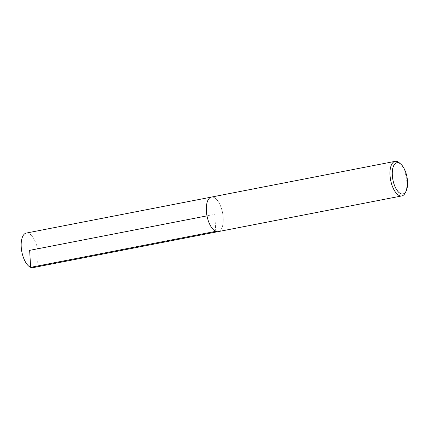 <?xml version="1.0" encoding="UTF-8"?>
<svg xmlns="http://www.w3.org/2000/svg" width="429" height="429" viewBox="0 0 429 429"><rect width="100%" height="100%" fill="white"/><g stroke="black" fill="none" stroke-linecap="round" stroke-linejoin="round"><path stroke-width="0.32" stroke-dasharray="2.15 1.61" d="M399.479 162.961A17.61 7.942 -101 0 1 405.282 192.798M211.427 197.072A17.61 7.942 -101 0 1 222.581 212.843A17.61 7.942 -101 0 1 218.147 231.639A17.589 7.931 79 0 0 222.571 212.843A17.589 7.931 79 0 0 211.433 197.088A17.589 7.931 79 0 0 206.596 213.347A17.589 7.931 79 0 0 215.766 231.328A17.589 7.931 79 0 0 218.147 231.622L217.787 231.692M26.287 233.07A17.61 7.942 -101 0 1 37.441 248.841A17.61 7.942 -101 0 1 33.012 267.642M215.739 231.333L214.79 214.355L206.993 215.873M211.433 197.088L211.073 197.158"/><path stroke-width="0.64" d="M400.815 193.715A15.916 7.175 -101 0 1 392.256 173.375A15.916 7.175 -101 0 1 400.863 164.178A15.916 7.175 -101 0 1 406.107 191.152A15.916 7.175 -101 0 1 400.815 193.715M406.107 191.152L405.282 192.798A17.61 7.942 -101 0 1 401.807 195.93A17.61 7.942 -101 0 1 399.426 195.635A17.61 7.942 -101 0 1 390.245 177.633A17.61 7.942 -101 0 1 395.082 161.358A17.61 7.942 -101 0 1 399.479 162.961L400.863 164.178M401.807 195.93L218.147 231.639A17.61 7.942 -101 0 1 215.766 231.349A17.61 7.942 -101 0 1 206.59 213.347A17.61 7.942 -101 0 1 211.427 197.072L395.082 161.358M217.787 231.692L33.012 267.642A17.61 7.942 -101 0 1 30.631 267.347A17.61 7.942 -101 0 1 21.45 249.346A17.61 7.942 -101 0 1 26.287 233.07L211.073 197.158M206.993 215.873L29.649 250.354L30.631 267.347L215.739 231.333"/></g></svg>
